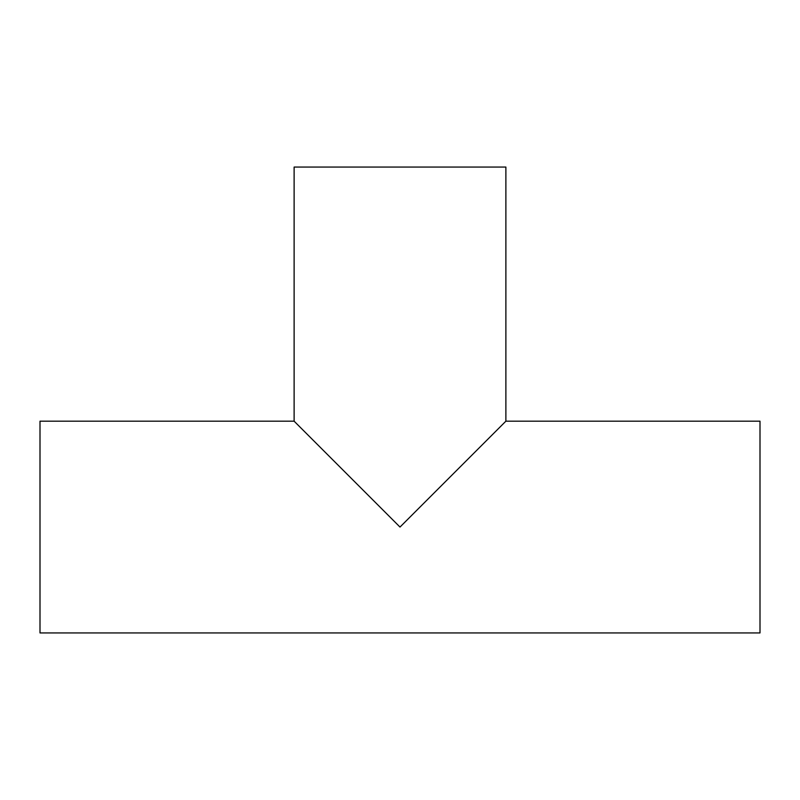 <?xml version="1.0" encoding="UTF-8"?>
<svg xmlns="http://www.w3.org/2000/svg" width="800" height="800" viewBox="0 0 800 800"><rect width="100%" height="100%" fill="white"/><g stroke="black" fill="none" stroke-linecap="round" stroke-linejoin="round"><path stroke-width="1.2" d="M400 527.06L294.12 421.18L294.12 167.06L505.88 167.06L505.88 421.18L400 527.06M294.12 421.18L40 421.18L40 632.94L760 632.94L760 421.18L505.88 421.18"/></g></svg>
